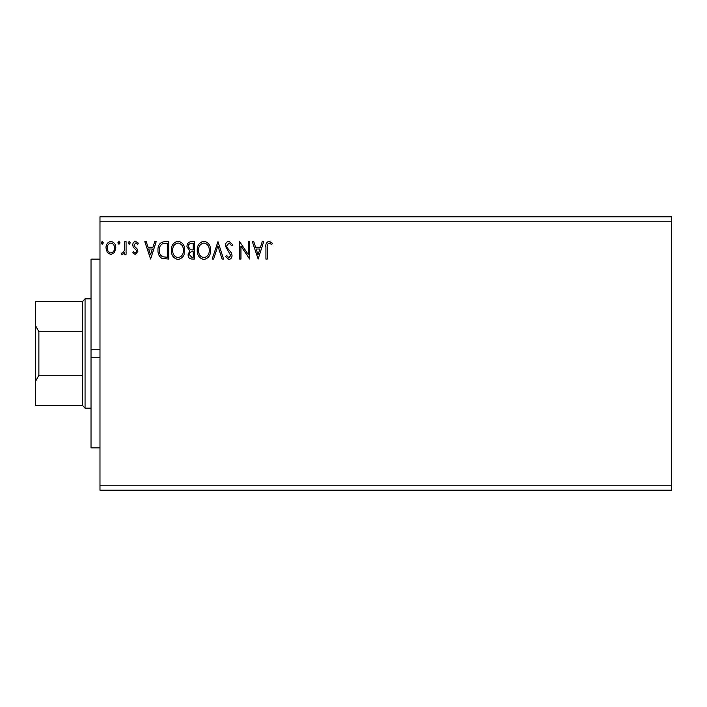<?xml version="1.0" encoding="UTF-8"?>
<svg xmlns="http://www.w3.org/2000/svg" width="707" height="707" viewBox="0 0 707 707"><rect width="100%" height="100%" fill="white"/><g stroke="black" fill="none" stroke-linecap="round" stroke-linejoin="round"><path stroke-width="1.06" d="M671.65 485.232L671.65 490.207L99.979 490.207L99.979 221.768L671.65 221.768L671.65 485.232L99.979 485.232M671.65 221.768L671.65 216.793L99.979 216.793L99.979 221.768M120.049 242.881L118.935 244.33L117.822 242.881L118.935 241.432L120.049 242.881M130.309 242.881L129.195 244.33L128.082 242.881L129.195 241.432L130.309 242.881M150.609 259.045L144.811 241.653L146.269 241.653L148.055 247.229L152.942 247.229L154.727 241.653L156.185 241.653L150.609 259.045M184.739 250.269C184.836 255.236 182.636 258.311 178.129 259.496C173.524 258.426 171.271 255.377 171.35 250.358C171.271 245.391 173.489 242.333 178.023 241.202C182.565 242.298 184.801 245.32 184.739 250.269M258.126 259.045L252.328 241.653L253.786 241.653L255.572 247.229L260.459 247.229L262.244 241.653L263.702 241.653L258.126 259.045M229.006 241.202L232.921 245.011L231.834 245.886L229.103 242.987L226.673 245.939L227.115 247.644L231.339 252.788L232.029 255.439C232.046 257.693 231.012 259.045 228.918 259.496L225.56 256.553L226.602 255.483L228.935 257.71L230.685 255.51L225.339 245.912C225.356 243.305 226.585 241.732 229.006 241.202M210.615 250.269C210.713 255.236 208.512 258.311 204.005 259.496C199.401 258.426 197.138 255.377 197.226 250.358C197.147 245.391 199.365 242.333 203.899 241.202C208.441 242.298 210.677 245.32 210.615 250.269M103.319 242.881L102.206 244.33L101.092 242.881L102.206 241.432L103.319 242.881M194.549 241.653L194.549 259.045L192.092 259.045C189.441 258.912 188.106 257.481 188.08 254.741L189.715 251.038L186.966 246.593C186.984 243.712 188.354 242.068 191.076 241.653L194.549 241.653M217.977 241.653L223.553 259.045L222.095 259.045L217.862 245.85L213.629 259.045L212.171 259.045L217.977 241.653M267.273 247.477L267.273 259.045L265.929 259.045L265.929 247.3C265.399 244.145 266.459 242.112 269.111 241.202L272.398 243.208L271.718 244.551L269.128 242.987C267.485 243.844 266.866 245.347 267.273 247.477M248.307 241.653L249.651 241.653L249.651 259.045L240.946 246.071L240.946 259.045L239.611 259.045L239.611 241.653L248.307 254.591L248.307 241.653M164.634 241.653L168.681 241.653L168.681 259.045L161.903 258.426C159.075 256.464 157.767 253.698 157.97 250.128C157.767 245.108 159.994 242.28 164.634 241.653M135.346 254.591L132.766 252.779L133.552 251.692L135.267 253.026L136.557 251.312L136.239 250.163L133.208 247.07L132.766 245.099C132.748 243.058 133.694 241.829 135.585 241.432L138.342 243.146L137.573 244.33L135.735 242.987L134.1 245.037L134.418 246.248L137.467 249.297L137.892 251.25L135.346 254.591M126.076 241.653L126.076 254.361L124.732 254.361L124.732 252.496L122.408 254.591L121.392 254.149L122.028 252.797L122.629 253.026L124.529 250.287L124.732 241.653L126.076 241.653M114.507 252.479L110.902 254.591L107.296 252.496L105.997 247.971C105.962 244.366 107.597 242.183 110.902 241.432C114.207 242.183 115.842 244.366 115.815 247.971L114.507 252.479M191.827 257.268L193.214 257.268L193.214 251.692L192.534 251.692C190.528 251.674 189.494 252.682 189.423 254.706L191.827 257.268M192.534 249.907L193.214 249.907L193.214 243.438L191.685 243.438C189.556 243.402 188.433 244.454 188.309 246.593L190.413 249.695L192.534 249.907M198.57 250.358C198.508 254.343 200.293 256.791 203.943 257.71C207.584 256.747 209.36 254.273 209.272 250.278C209.334 246.319 207.558 243.888 203.943 242.987C200.275 243.888 198.481 246.345 198.57 250.358M256.146 249.014L258.02 254.856L259.884 249.014L256.146 249.014M172.694 250.358C172.632 254.343 174.417 256.791 178.067 257.71C181.708 256.747 183.484 254.273 183.396 250.278C183.466 246.319 181.69 243.888 178.067 242.987C174.399 243.888 172.605 246.345 172.694 250.358M167.338 257.268L167.338 243.438L162.318 243.88C160.144 245.329 159.146 247.415 159.305 250.137C159.137 253.062 160.233 255.28 162.61 256.774L167.338 257.268M148.629 249.014L150.503 254.856L152.367 249.014L148.629 249.014M107.331 247.963C107.278 250.658 108.471 252.346 110.902 253.026C113.341 252.355 114.534 250.667 114.472 247.963C114.534 245.267 113.35 243.615 110.902 242.987C108.463 243.615 107.278 245.276 107.331 247.963M82.578 331.742L82.578 301.5L35.35 301.5L35.35 325.317L38.876 331.742L82.578 331.742L82.578 375.258L38.876 375.258L35.35 381.683L35.35 325.317M82.578 301.5L85.061 298.814L91.026 298.814M82.578 375.258L82.578 405.5L85.061 408.178L85.061 298.814M91.026 408.178L85.061 408.178M82.578 405.5L35.35 405.5L35.35 381.683M38.876 331.742L38.876 375.258M99.979 357.76L91.026 357.76L91.026 447.858L99.979 447.858M99.979 259.142L91.026 259.142L91.026 349.24L99.979 349.24M91.026 349.24L91.026 357.76"/></g></svg>
